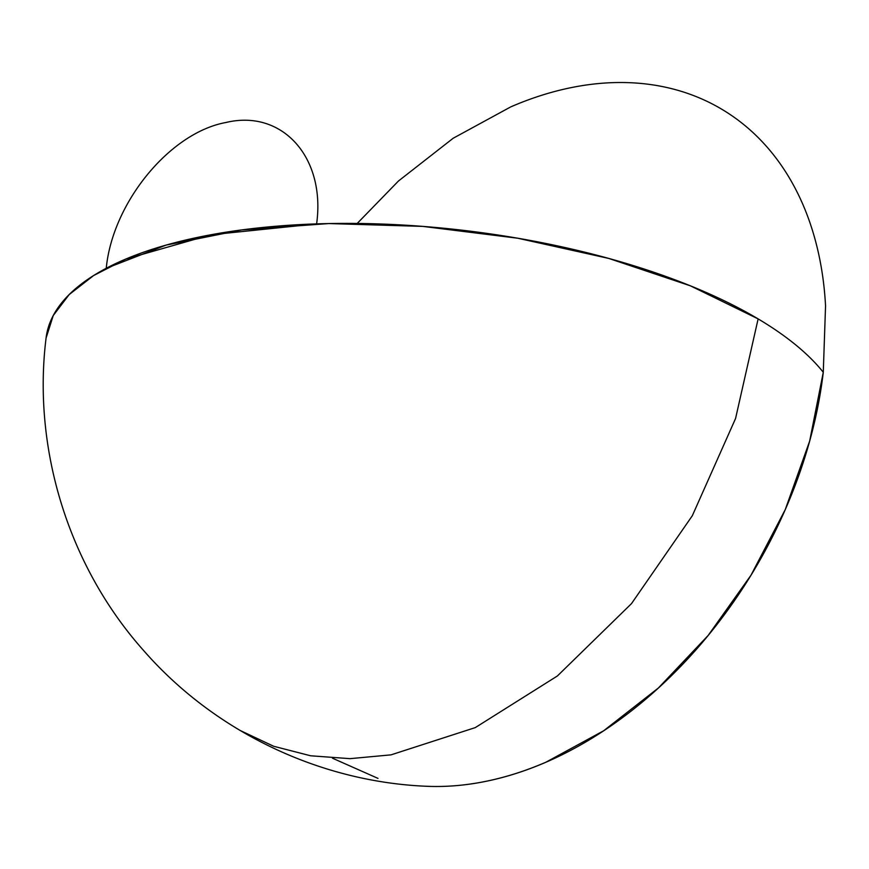 <?xml version="1.0" encoding="UTF-8"?>
<svg xmlns="http://www.w3.org/2000/svg" width="869" height="869" viewBox="0 0 869 869"><rect width="100%" height="100%" fill="white"/><g stroke="black" fill="none" stroke-linecap="round" stroke-linejoin="round"><path stroke-width="1.3" d="M46.068 338.084C32.425 447.893 67.988 565.828 143.787 650.718C214.23 731.329 318.445 781.427 425.191 786.217A378.395 263.264 -59.3 0 0 823.28 372.28A401.75 155.681 -173.3 0 0 197.013 237.509A401.75 155.681 -173.3 0 0 46.068 338.084L53.248 315.545L69.183 294.558L93.548 275.592L125.766 259.071L210.765 234.793L316.62 223.887C325.832 157.539 282.36 108.929 225.951 122.496C169.944 132.653 112.557 202.553 106.246 268.282L166.001 245.123L241.647 229.927L328.873 223.561L422.714 226.385L517.826 238.236L608.8 258.441L690.442 285.847L758.126 318.89L735.565 418.5L692.321 515.719L631.491 603.629L557.387 675.973L475.289 727.603L391.039 754.857L349.99 758.659L310.635 755.78L273.692 746.275L239.811 730.308M332.523 758.224L377.993 778.385M424.354 786.173L430.991 786.423C449.458 786.858 468.369 785.033 487.726 780.949C507.083 776.853 526.527 770.597 546.036 762.146L603.662 730.764L658.398 687.987L708.137 635.478L750.979 575.235L785.261 509.592L809.669 441.061L823.28 372.28L825.55 305.888C824.399 284.369 821.346 263.883 816.404 244.439C811.461 224.984 804.727 206.931 796.2 190.289C787.662 173.648 777.494 158.723 765.698 145.525C753.89 132.327 740.692 121.117 726.071 111.873C711.461 102.629 695.721 95.547 678.863 90.615C661.993 85.683 644.331 83 625.865 82.577C607.398 82.142 588.487 83.967 569.119 88.051C549.762 92.147 530.329 98.403 510.82 106.854L453.194 138.236L398.458 181.013L357.202 223.452"/></g></svg>
